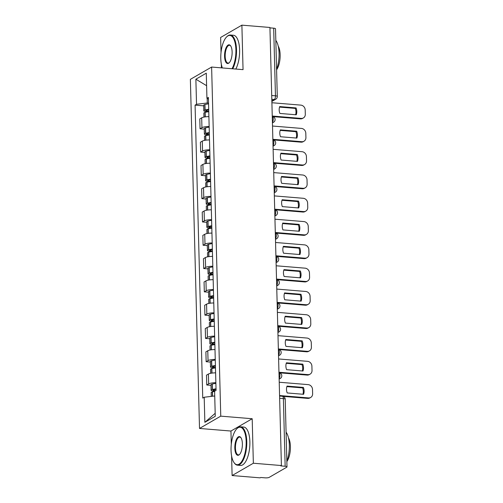<?xml version="1.0" encoding="UTF-8"?>
<svg xmlns="http://www.w3.org/2000/svg" width="503" height="503" viewBox="0 0 503 503"><rect width="100%" height="100%" fill="white"/><g stroke="black" fill="none" stroke-linecap="round" stroke-linejoin="round"><path stroke-width="0.75" d="M231.594 455.919L232.109 475.536L260.158 477.85L260.774 477.492L265.144 477.85A3.081 0.748 178.5 0 0 269.199 477.366L286.735 467.212A3.081 0.748 178.5 0 0 286.993 466.897A3.081 0.748 178.5 0 0 285.151 466.262L283.384 398.621A3.081 1.22 -85.3 0 0 282.397 396.27L279.586 396.037M232.109 475.536L253.355 463.232L281.403 465.545L269.929 27.464L241.886 25.15L243.05 69.647L211.618 67.05L190.373 79.355L199.515 428.449L230.946 431.04L231.292 444.268M241.886 25.15L220.635 37.455L221.031 52.475M221.339 64.126L221.433 67.861M253.355 463.232L252.192 418.735L220.76 416.144L211.618 67.05M281.403 465.545L280.781 465.904L285.151 466.262M269.941 27.872L273.682 28.181A3.081 0.748 -1.5 0 1 275.518 28.822L277.291 96.457A3.081 0.748 178.5 0 0 275.455 95.822L273.682 28.181M208.896 116.633A7.086 1.723 178.5 0 0 201.684 117.834L199.792 118.928L200.049 128.787L201.942 127.693A7.086 1.723 -1.5 0 1 209.154 126.492M204.262 129.133L200.049 128.787M209.506 139.928A7.086 1.723 178.5 0 0 202.294 141.129L200.401 142.223L200.659 152.076L202.552 150.982A7.086 1.723 -1.5 0 1 209.764 149.781M204.872 152.428L200.659 152.076M210.116 163.224A7.086 1.723 178.5 0 0 202.904 164.418L201.011 165.518L201.269 175.371L203.162 174.277A7.086 1.723 -1.5 0 1 210.373 173.076M205.482 175.717L201.269 175.371M210.726 186.512A7.086 1.723 178.5 0 0 203.514 187.713L201.621 188.807L201.879 198.66L203.772 197.566A7.086 1.723 -1.5 0 1 210.983 196.371M206.092 199.012L201.879 198.66M211.335 209.808A7.086 1.723 178.5 0 0 204.124 211.009L202.231 212.103L202.489 221.955L204.381 220.861A7.086 1.723 -1.5 0 1 211.593 219.66M206.702 222.301L202.489 221.955M211.945 233.096A7.086 1.723 178.5 0 0 204.734 234.297L202.841 235.391L203.099 245.25L204.991 244.156A7.086 1.723 -1.5 0 1 212.203 242.955M207.311 245.596L203.099 245.25M212.555 256.392A7.086 1.723 178.5 0 0 205.343 257.593L203.451 258.687L203.709 268.539L205.601 267.445A7.086 1.723 -1.5 0 1 212.813 266.244M207.921 268.885L203.709 268.539M213.165 279.687A7.086 1.723 178.5 0 0 205.953 280.881L204.061 281.976L204.319 291.834L206.211 290.74A7.086 1.723 -1.5 0 1 213.423 289.539M208.531 292.18L204.319 291.834M213.775 302.976A7.086 1.723 178.5 0 0 206.563 304.177L204.671 305.271L204.928 315.123L206.821 314.029A7.086 1.723 -1.5 0 1 214.033 312.828M209.141 315.475L204.928 315.123M214.385 326.271A7.086 1.723 178.5 0 0 207.173 327.472L205.281 328.566L205.538 338.418L207.431 337.324A7.086 1.723 -1.5 0 1 214.643 336.123M209.751 338.764L205.538 338.418M214.995 349.56A7.086 1.723 178.5 0 0 207.783 350.761L205.89 351.855L206.148 361.707L208.041 360.613A7.086 1.723 -1.5 0 1 215.253 359.419M210.361 362.059L206.148 361.707M215.605 372.855A7.086 1.723 178.5 0 0 208.393 374.056L206.5 375.15L206.764 385.002L208.651 383.908A7.086 1.723 -1.5 0 1 215.862 382.708M210.971 385.348L206.764 385.002M207.161 98.399L207.28 103.002L208.538 103.109M207.28 103.002L196.528 104.291L195.874 79.204L206.28 73.18L206.934 98.261L208.437 99.166M215.183 413.315L204.859 422.319L215.265 416.295L214.605 391.208L216.064 390.366L208.393 97.419L206.934 98.261M204.859 422.319L204.199 397.238L214.731 395.98M196.528 104.291L195.076 105.133L202.747 398.08L204.199 397.238M199.515 428.449L220.76 416.144M230.946 431.04L252.192 418.735M203.652 105.837L195.076 105.133M195.874 79.204L206.607 85.699M208.701 109.314A11.701 2.848 178.5 0 0 205.086 110L204.928 110.044A3.886 0.949 178.5 0 0 203.784 110.748A3.886 0.949 178.5 0 0 206.104 111.553L208.456 111.748M203.784 110.748L203.64 105.303A3.886 0.949 -1.5 0 1 204.79 104.593L204.947 104.555A11.701 2.848 -1.5 0 1 208.563 103.87M203.948 117.086L203.847 113.137A3.886 0.949 -1.5 0 1 204.991 112.433L205.149 112.389A11.701 2.848 -1.5 0 1 208.764 111.704M208.751 111.238L206.909 111.088A1.886 0.459 -1.5 0 1 205.784 110.698A1.886 0.459 -1.5 0 1 206.343 110.358L206.5 110.314A9.702 2.364 -1.5 0 1 208.72 109.855M272.249 116.023L301.196 118.406A4.621 4.093 59.9 0 0 303.397 117.928A4.621 4.093 59.9 0 0 305.308 114.282L305.195 109.95A4.621 4.093 -120.1 0 0 300.851 105.121L271.903 102.731M296.261 114.797A9.551 8.457 59.9 0 0 296.078 107.931L279.712 106.579A9.551 8.457 -120.1 0 0 279.888 113.445L296.261 114.797M272.651 116.589L300.392 118.878A4.621 4.093 59.9 0 0 302.592 118.394L303.397 117.928M295.626 114.747A9.551 8.457 59.9 0 0 295.274 108.397L279.542 107.101M295.274 108.397L296.078 107.931M209.311 132.61A11.701 2.848 178.5 0 0 205.696 133.295L205.538 133.339A3.886 0.949 178.5 0 0 204.394 134.043A3.886 0.949 178.5 0 0 206.714 134.848L209.066 135.043M204.394 134.043L204.249 128.592A3.886 0.949 -1.5 0 1 205.4 127.888L205.557 127.844A11.701 2.848 -1.5 0 1 209.173 127.158M204.558 140.381L204.457 136.432A3.886 0.949 -1.5 0 1 205.601 135.728L205.758 135.684A11.701 2.848 -1.5 0 1 209.374 134.999M209.361 134.534L207.519 134.383A1.886 0.459 -1.5 0 1 206.393 133.993A1.886 0.459 -1.5 0 1 206.953 133.647L207.11 133.603A9.702 2.364 -1.5 0 1 209.33 133.15M272.859 139.312L301.806 141.701A4.621 4.093 59.9 0 0 304.007 141.217A4.621 4.093 59.9 0 0 305.918 137.571L305.805 133.238A4.621 4.093 -120.1 0 0 301.46 128.416L272.513 126.027M296.871 138.092A9.551 8.457 59.9 0 0 296.688 131.22L280.322 129.875A9.551 8.457 -120.1 0 0 280.498 136.741L296.871 138.092M273.261 139.878L301.001 142.167A4.621 4.093 59.9 0 0 303.202 141.689L304.007 141.217M296.236 138.036A9.551 8.457 59.9 0 0 295.883 131.692L280.152 130.39M295.883 131.692L296.688 131.22M209.921 155.905A11.701 2.848 178.5 0 0 206.305 156.59L206.148 156.628A3.886 0.949 178.5 0 0 205.004 157.338A3.886 0.949 178.5 0 0 207.324 158.137L209.676 158.332M205.004 157.338L204.859 151.887A3.886 0.949 -1.5 0 1 206.01 151.177L206.167 151.139A11.701 2.848 -1.5 0 1 209.782 150.454M205.167 163.676L205.067 159.728A3.886 0.949 -1.5 0 1 206.211 159.017L206.368 158.973A11.701 2.848 -1.5 0 1 209.984 158.294M209.971 157.823L208.129 157.672A1.886 0.459 -1.5 0 1 207.003 157.282A1.886 0.459 -1.5 0 1 207.563 156.942L207.72 156.898A9.702 2.364 -1.5 0 1 209.94 156.439M273.469 162.607L302.416 164.997A4.621 4.093 59.9 0 0 304.617 164.512A4.621 4.093 59.9 0 0 306.528 160.866L306.415 156.534A4.621 4.093 -120.1 0 0 302.07 151.705L273.123 149.316M297.48 161.381A9.551 8.457 59.9 0 0 297.298 154.515L280.932 153.163A9.551 8.457 -120.1 0 0 281.108 160.036L297.48 161.381M273.871 163.173L301.611 165.462A4.621 4.093 59.9 0 0 303.812 164.978L304.617 164.512M296.845 161.331A9.551 8.457 59.9 0 0 296.493 154.981L280.762 153.685M296.493 154.981L297.298 154.515M210.531 179.194A11.701 2.848 178.5 0 0 206.915 179.879L206.758 179.923A3.886 0.949 178.5 0 0 205.614 180.627A3.886 0.949 178.5 0 0 207.934 181.432L210.285 181.627M205.614 180.627L205.469 175.176A3.886 0.949 -1.5 0 1 206.62 174.472L206.777 174.428A11.701 2.848 -1.5 0 1 210.392 173.742M205.777 186.965L205.677 183.017A3.886 0.949 -1.5 0 1 206.821 182.312L206.978 182.268A11.701 2.848 -1.5 0 1 210.594 181.583M210.581 181.118L208.739 180.967A1.886 0.459 -1.5 0 1 207.613 180.577A1.886 0.459 -1.5 0 1 208.173 180.231L208.33 180.193A9.702 2.364 -1.5 0 1 210.55 179.734M274.078 185.896L303.026 188.285A4.621 4.093 59.9 0 0 305.227 187.808A4.621 4.093 59.9 0 0 307.138 184.155L307.025 179.829A4.621 4.093 -120.1 0 0 302.68 175L273.733 172.611M298.09 184.676A9.551 8.457 59.9 0 0 297.908 177.811L281.542 176.459A9.551 8.457 -120.1 0 0 281.718 183.325L298.09 184.676M274.481 186.462L302.221 188.751A4.621 4.093 59.9 0 0 304.422 188.273L305.227 187.808M297.455 184.626A9.551 8.457 59.9 0 0 297.103 178.276L281.372 176.974M297.103 178.276L297.908 177.811M211.141 202.489A11.701 2.848 178.5 0 0 207.525 203.174L207.368 203.212A3.886 0.949 178.5 0 0 206.224 203.922A3.886 0.949 178.5 0 0 208.544 204.727L210.895 204.916M206.224 203.922L206.079 198.471A3.886 0.949 -1.5 0 1 207.23 197.767L207.387 197.723A11.701 2.848 -1.5 0 1 211.002 197.038M206.387 210.26L206.287 206.312A3.886 0.949 -1.5 0 1 207.431 205.601L207.588 205.564A11.701 2.848 -1.5 0 1 211.203 204.878M211.191 204.413L209.349 204.256A1.886 0.459 -1.5 0 1 208.223 203.866A1.886 0.459 -1.5 0 1 208.783 203.526L208.94 203.482A9.702 2.364 -1.5 0 1 211.159 203.03M274.688 209.191L303.636 211.581A4.621 4.093 59.9 0 0 305.837 211.097A4.621 4.093 59.9 0 0 307.748 207.45L307.635 203.118A4.621 4.093 -120.1 0 0 303.29 198.289L274.342 195.9M298.7 207.972A9.551 8.457 59.9 0 0 298.518 201.099L282.152 199.748A9.551 8.457 -120.1 0 0 282.328 206.62L298.7 207.972M275.091 209.757L302.831 212.046A4.621 4.093 59.9 0 0 305.032 211.562L305.837 211.097M298.065 207.915A9.551 8.457 59.9 0 0 297.713 201.565L281.982 200.269M297.713 201.565L298.518 201.099M211.75 225.778A11.701 2.848 178.5 0 0 208.135 226.463L207.978 226.507A3.886 0.949 178.5 0 0 206.834 227.211A3.886 0.949 178.5 0 0 209.154 228.016L211.505 228.211M206.834 227.211L206.689 221.766A3.886 0.949 -1.5 0 1 207.84 221.056L207.997 221.012A11.701 2.848 -1.5 0 1 211.612 220.333M206.997 233.549L206.896 229.601A3.886 0.949 -1.5 0 1 208.041 228.896L208.198 228.852A11.701 2.848 -1.5 0 1 211.813 228.167M211.801 227.702L209.958 227.551A1.886 0.459 -1.5 0 1 208.833 227.161A1.886 0.459 -1.5 0 1 209.393 226.815L209.55 226.778A9.702 2.364 -1.5 0 1 211.769 226.319M275.298 232.487L304.246 234.87A4.621 4.093 59.9 0 0 306.446 234.392A4.621 4.093 59.9 0 0 308.358 230.739L308.245 226.413A4.621 4.093 -120.1 0 0 303.9 221.584L274.952 219.195M299.31 231.261A9.551 8.457 59.9 0 0 299.128 224.395L282.761 223.043A9.551 8.457 -120.1 0 0 282.938 229.909L299.31 231.261M275.701 233.052L303.441 235.341A4.621 4.093 59.9 0 0 305.642 234.857L306.446 234.392M298.675 231.21A9.551 8.457 59.9 0 0 298.323 224.86L282.592 223.558M298.323 224.86L299.128 224.395M232.015 68.735A18.787 7.438 -85.3 0 0 235.901 49.778A18.787 7.438 -85.3 0 0 226.539 36.996A18.787 7.438 -85.3 0 0 220.786 58.53A18.787 7.438 -85.3 0 0 222.332 67.936M226.539 36.996L226.922 36.612A19.252 7.62 94.7 0 1 230.349 35.003A19.252 7.62 94.7 0 1 236.511 49.703A19.252 7.62 94.7 0 1 232.713 68.792M224.564 56.342A9.394 3.722 94.7 0 1 226.557 46.779A9.394 3.722 94.7 0 1 230.638 45.842A9.394 3.722 94.7 0 1 232.122 51.966A9.394 3.722 94.7 0 1 229.242 62.737A9.394 3.722 94.7 0 1 224.564 56.342M230.795 46.075A8.935 3.534 -85.3 0 0 229.5 45.289A8.935 3.534 -85.3 0 0 225.174 56.273A8.935 3.534 -85.3 0 0 228.035 63.095A8.935 3.534 -85.3 0 0 229.437 62.529M275.826 40.378A19.252 7.62 94.7 0 1 279.071 53.217A19.252 7.62 94.7 0 1 276.581 69.383M278.234 46.125A13.858 5.489 94.7 0 1 280.146 54.739A13.858 5.489 94.7 0 1 276.593 69.798M230.349 35.003L233.449 35.26A19.252 7.62 94.7 0 1 239.61 49.96A19.252 7.62 94.7 0 1 235.813 69.049M231.047 450.323A18.787 7.438 -85.3 0 0 234.014 462.578A18.787 7.438 -85.3 0 0 242.176 460.698A18.787 7.438 -85.3 0 0 246.162 441.571A18.787 7.438 -85.3 0 0 236.8 428.789A18.787 7.438 -85.3 0 0 231.047 450.323M236.8 428.789L237.177 428.405A19.252 7.62 94.7 0 1 240.61 426.796A19.252 7.62 94.7 0 1 246.772 441.496A19.252 7.62 94.7 0 1 237.441 465.168A19.252 7.62 94.7 0 1 234.323 463.024L234.014 462.578M234.826 448.135A9.394 3.722 94.7 0 1 236.819 438.572A9.394 3.722 94.7 0 1 240.899 437.635A9.394 3.722 94.7 0 1 242.383 443.759A9.394 3.722 94.7 0 1 239.503 454.53A9.394 3.722 94.7 0 1 234.826 448.135M241.05 437.868A8.935 3.534 -85.3 0 0 239.761 437.082A8.935 3.534 -85.3 0 0 235.435 448.066A8.935 3.534 -85.3 0 0 238.29 454.882A8.935 3.534 -85.3 0 0 239.692 454.322M286.081 432.171A19.252 7.62 94.7 0 1 289.332 445.01A19.252 7.62 94.7 0 1 286.842 461.176M288.489 437.918A13.858 5.489 94.7 0 1 290.407 446.532A13.858 5.489 94.7 0 1 286.855 461.591M240.61 426.796L243.71 427.053A19.252 7.62 94.7 0 1 249.872 441.753A19.252 7.62 94.7 0 1 240.541 465.426L237.441 465.168M212.36 249.073A11.701 2.848 178.5 0 0 208.745 249.758L208.588 249.796A3.886 0.949 178.5 0 0 207.443 250.507A3.886 0.949 178.5 0 0 209.764 251.311L212.115 251.506M207.443 250.507L207.299 245.055A3.886 0.949 -1.5 0 1 208.449 244.351L208.607 244.307A11.701 2.848 -1.5 0 1 212.222 243.622M207.607 256.844L207.506 252.896A3.886 0.949 -1.5 0 1 208.651 252.185L208.808 252.148A11.701 2.848 -1.5 0 1 212.423 251.462M212.411 250.997L210.568 250.846A1.886 0.459 -1.5 0 1 209.443 250.456A1.886 0.459 -1.5 0 1 210.002 250.11L210.16 250.066A9.702 2.364 -1.5 0 1 212.379 249.614M275.908 255.776L304.856 258.165A4.621 4.093 59.9 0 0 307.056 257.681A4.621 4.093 59.9 0 0 308.968 254.034L308.855 249.702A4.621 4.093 -120.1 0 0 304.51 244.873L275.562 242.49M299.92 254.556A9.551 8.457 59.9 0 0 299.738 247.683L283.371 246.338A9.551 8.457 -120.1 0 0 283.547 253.204L299.92 254.556M276.31 256.341L304.051 258.63A4.621 4.093 59.9 0 0 306.252 258.152L307.056 257.681M299.285 254.499A9.551 8.457 59.9 0 0 298.933 248.155L283.202 246.854M298.933 248.155L299.738 247.683M212.97 272.368A11.701 2.848 178.5 0 0 209.355 273.047L209.198 273.091A3.886 0.949 178.5 0 0 208.053 273.795A3.886 0.949 178.5 0 0 210.373 274.6L212.725 274.795M208.053 273.795L207.909 268.351A3.886 0.949 -1.5 0 1 209.059 267.64L209.217 267.602A11.701 2.848 -1.5 0 1 212.832 266.917M208.217 280.133L208.116 276.185A3.886 0.949 -1.5 0 1 209.261 275.481L209.418 275.437A11.701 2.848 -1.5 0 1 213.033 274.757M213.021 274.286L211.178 274.135A1.886 0.459 -1.5 0 1 210.053 273.745A1.886 0.459 -1.5 0 1 210.612 273.406L210.77 273.362A9.702 2.364 -1.5 0 1 212.989 272.903M276.518 279.071L305.466 281.46A4.621 4.093 59.9 0 0 307.666 280.976A4.621 4.093 59.9 0 0 309.578 277.329L309.464 272.997A4.621 4.093 -120.1 0 0 305.12 268.168L276.172 265.779M300.53 277.845A9.551 8.457 59.9 0 0 300.348 270.979L283.981 269.627A9.551 8.457 -120.1 0 0 284.157 276.499L300.53 277.845M276.92 279.637L304.661 281.925A4.621 4.093 59.9 0 0 306.861 281.441L307.666 280.976M299.895 277.794A9.551 8.457 59.9 0 0 299.543 271.444L283.811 270.149M299.543 271.444L300.348 270.979M213.58 295.657A11.701 2.848 178.5 0 0 209.965 296.342L209.808 296.386A3.886 0.949 178.5 0 0 208.663 297.091A3.886 0.949 178.5 0 0 210.983 297.895L213.335 298.09M208.663 297.091L208.519 291.639A3.886 0.949 -1.5 0 1 209.669 290.935L209.826 290.891A11.701 2.848 -1.5 0 1 213.442 290.206M208.827 303.428L208.726 299.48A3.886 0.949 -1.5 0 1 209.87 298.776L210.028 298.732A11.701 2.848 -1.5 0 1 213.643 298.046M213.63 297.581L211.788 297.43A1.886 0.459 -1.5 0 1 210.663 297.04A1.886 0.459 -1.5 0 1 211.222 296.695L211.379 296.657A9.702 2.364 -1.5 0 1 213.599 296.198M277.128 302.36L306.076 304.749A4.621 4.093 59.9 0 0 308.276 304.271A4.621 4.093 59.9 0 0 310.188 300.618L310.074 296.286A4.621 4.093 -120.1 0 0 305.73 291.463L276.782 289.074M301.14 301.14A9.551 8.457 59.9 0 0 300.957 294.268L284.591 292.922A9.551 8.457 -120.1 0 0 284.767 299.788L301.14 301.14M277.53 302.925L305.271 305.214A4.621 4.093 59.9 0 0 307.471 304.736L308.276 304.271M300.505 301.09A9.551 8.457 59.9 0 0 300.153 294.739L284.421 293.438M300.153 294.739L300.957 294.268M214.19 318.952A11.701 2.848 178.5 0 0 210.575 319.638L210.417 319.675A3.886 0.949 178.5 0 0 209.273 320.386A3.886 0.949 178.5 0 0 211.593 321.191L213.945 321.379M209.273 320.386L209.129 314.935A3.886 0.949 -1.5 0 1 210.279 314.224L210.436 314.186A11.701 2.848 -1.5 0 1 214.052 313.501M209.437 326.724L209.336 322.775A3.886 0.949 -1.5 0 1 210.48 322.065L210.638 322.027A11.701 2.848 -1.5 0 1 214.253 321.342M214.24 320.876L212.398 320.719A1.886 0.459 -1.5 0 1 211.273 320.329A1.886 0.459 -1.5 0 1 211.832 319.99L211.989 319.946A9.702 2.364 -1.5 0 1 214.209 319.493M277.738 325.655L306.685 328.044A4.621 4.093 59.9 0 0 308.886 327.56A4.621 4.093 59.9 0 0 310.797 323.913L310.684 319.581A4.621 4.093 -120.1 0 0 306.34 314.752L277.392 312.363M301.75 324.429A9.551 8.457 59.9 0 0 301.567 317.563L285.201 316.211A9.551 8.457 -120.1 0 0 285.377 323.083L301.75 324.429M278.14 326.221L305.881 328.509A4.621 4.093 59.9 0 0 308.081 328.025L308.886 327.56M301.115 324.378A9.551 8.457 59.9 0 0 300.763 318.028L285.031 316.733M300.763 318.028L301.567 317.563M214.8 342.241A11.701 2.848 178.5 0 0 211.185 342.927L211.027 342.971A3.886 0.949 178.5 0 0 209.883 343.675A3.886 0.949 178.5 0 0 212.203 344.48L214.555 344.674M209.883 343.675L209.738 338.223A3.886 0.949 -1.5 0 1 210.889 337.519L211.046 337.475A11.701 2.848 -1.5 0 1 214.662 336.796M210.047 350.013L209.946 346.064A3.886 0.949 -1.5 0 1 211.09 345.36L211.247 345.316A11.701 2.848 -1.5 0 1 214.863 344.63M214.85 344.165L213.008 344.014A1.886 0.459 -1.5 0 1 211.882 343.624A1.886 0.459 -1.5 0 1 212.442 343.279L212.599 343.241A9.702 2.364 -1.5 0 1 214.819 342.782M278.348 348.944L307.295 351.333A4.621 4.093 59.9 0 0 309.496 350.855A4.621 4.093 59.9 0 0 311.407 347.202L311.294 342.876A4.621 4.093 -120.1 0 0 306.949 338.047L278.002 335.658M302.36 347.724A9.551 8.457 59.9 0 0 302.184 340.858L285.811 339.506A9.551 8.457 -120.1 0 0 285.987 346.372L302.36 347.724M278.75 349.51L306.49 351.798A4.621 4.093 59.9 0 0 308.691 351.32L309.496 350.855M301.725 347.674A9.551 8.457 59.9 0 0 301.372 341.323L285.641 340.022M301.372 341.323L302.184 340.858M215.41 365.536A11.701 2.848 178.5 0 0 211.794 366.222L211.637 366.259A3.886 0.949 178.5 0 0 210.493 366.97A3.886 0.949 178.5 0 0 212.813 367.775L215.165 367.963M210.493 366.97L210.348 361.519A3.886 0.949 -1.5 0 1 211.499 360.814L211.656 360.77A11.701 2.848 -1.5 0 1 215.271 360.085M210.656 373.308L210.556 369.359A3.886 0.949 -1.5 0 1 211.7 368.649L211.857 368.611A11.701 2.848 -1.5 0 1 215.473 367.926M215.46 367.46L213.618 367.303A1.886 0.459 -1.5 0 1 212.492 366.913A1.886 0.459 -1.5 0 1 213.052 366.574L213.209 366.53A9.702 2.364 -1.5 0 1 215.429 366.077M278.958 372.239L307.905 374.628A4.621 4.093 59.9 0 0 310.106 374.144A4.621 4.093 59.9 0 0 312.017 370.497L311.904 366.165A4.621 4.093 -120.1 0 0 307.559 361.336L278.612 358.953M302.969 371.019A9.551 8.457 59.9 0 0 302.793 364.147L286.421 362.795A9.551 8.457 -120.1 0 0 286.603 369.667L302.969 371.019M279.36 372.805L307.1 375.093A4.621 4.093 59.9 0 0 309.301 374.609L310.106 374.144M302.334 370.963A9.551 8.457 59.9 0 0 301.982 364.612L286.251 363.317M301.982 364.612L302.793 364.147M216.02 388.825A11.701 2.848 178.5 0 0 212.404 389.511L212.247 389.555A3.886 0.949 178.5 0 0 211.103 390.259A3.886 0.949 178.5 0 0 213.423 391.064L214.68 391.171M211.103 390.259L210.958 384.814A3.886 0.949 -1.5 0 1 212.109 384.103L212.266 384.066A11.701 2.848 -1.5 0 1 215.881 383.38M211.26 396.395L211.166 392.648A3.886 0.949 -1.5 0 1 212.31 391.944L212.467 391.9A11.701 2.848 -1.5 0 1 214.611 391.441M215.485 390.705L214.228 390.598A1.886 0.459 -1.5 0 1 213.102 390.209A1.886 0.459 -1.5 0 1 213.662 389.863L213.819 389.825A9.702 2.364 -1.5 0 1 216.039 389.366M279.567 395.534L308.515 397.917A4.621 4.093 59.9 0 0 310.716 397.439A4.621 4.093 59.9 0 0 312.627 393.786L312.514 389.46A4.621 4.093 -120.1 0 0 308.169 384.632L279.222 382.242M303.579 394.308A9.551 8.457 59.9 0 0 303.403 387.442L287.031 386.09A9.551 8.457 -120.1 0 0 287.213 392.956L303.579 394.308M282.787 396.333L307.71 398.389A4.621 4.093 59.9 0 0 309.911 397.904L310.716 397.439M302.944 394.258A9.551 8.457 59.9 0 0 302.592 387.907L286.861 386.612M302.592 387.907L303.403 387.442M279.121 378.495A3.081 1.22 -85.3 0 0 279.951 375.1A3.081 1.22 -85.3 0 0 278.976 372.748A3.081 3.081 0 0 1 280.259 378.482A3.081 2.729 59.9 0 1 279.134 378.809M278.511 355.206A3.081 1.22 -85.3 0 0 279.341 351.804A3.081 1.22 -85.3 0 0 278.36 349.453A3.081 3.081 0 0 1 279.649 355.187A3.081 2.729 59.9 0 1 278.524 355.514M277.901 331.911A3.081 1.22 -85.3 0 0 278.731 328.516A3.081 1.22 -85.3 0 0 277.75 326.164A3.081 3.081 0 0 1 279.039 331.898A3.081 2.729 59.9 0 1 277.914 332.225M277.291 308.622A3.081 1.22 -85.3 0 0 278.121 305.22A3.081 1.22 -85.3 0 0 277.14 302.869A3.081 3.081 0 0 1 278.429 308.603A3.081 2.729 59.9 0 1 277.304 308.93M276.681 285.327A3.081 1.22 -85.3 0 0 277.511 281.931A3.081 1.22 -85.3 0 0 276.531 279.58A3.081 3.081 0 0 1 277.819 285.314A3.081 2.729 59.9 0 1 276.694 285.641M276.072 262.038A3.081 1.22 -85.3 0 0 276.901 258.636A3.081 1.22 -85.3 0 0 275.921 256.285A3.081 3.081 0 0 1 277.21 262.019A3.081 2.729 59.9 0 1 276.084 262.346M275.462 238.743A3.081 1.22 -85.3 0 0 276.292 235.341A3.081 1.22 -85.3 0 0 275.311 232.99A3.081 3.081 0 0 1 276.6 238.724A3.081 2.729 59.9 0 1 275.474 239.051M274.852 215.447A3.081 1.22 -85.3 0 0 275.682 212.052A3.081 1.22 -85.3 0 0 274.701 209.701A3.081 3.081 0 0 1 275.99 215.435A3.081 2.729 59.9 0 1 274.864 215.762M274.242 192.159A3.081 1.22 -85.3 0 0 275.072 188.757A3.081 1.22 -85.3 0 0 274.091 186.406A3.081 3.081 0 0 1 275.38 192.14A3.081 2.729 59.9 0 1 274.254 192.467M273.632 168.863A3.081 1.22 -85.3 0 0 274.462 165.468A3.081 1.22 -85.3 0 0 273.481 163.117A3.081 3.081 0 0 1 274.77 168.851A3.081 2.729 59.9 0 1 273.645 169.178M273.022 145.574A3.081 1.22 -85.3 0 0 273.852 142.173A3.081 1.22 -85.3 0 0 272.871 139.821A3.081 3.081 0 0 1 274.16 145.556A3.081 2.729 59.9 0 1 273.035 145.883M272.412 122.279A3.081 1.22 -85.3 0 0 273.242 118.878A3.081 1.22 -85.3 0 0 272.261 116.526A3.081 3.081 0 0 1 273.55 122.267A3.081 2.729 59.9 0 1 272.425 122.594M271.853 100.933L274.292 99.525A3.081 1.22 -85.3 0 0 275.455 95.822L271.714 95.513M271.815 99.317L274.292 99.525A3.081 2.729 -120.1 0 0 275.757 99.204A3.081 3.081 0 0 0 277.291 96.457M208.041 360.613L207.783 350.761M207.431 337.324L207.173 327.472M206.821 314.029L206.563 304.177M206.211 290.74L205.953 280.881M205.601 267.445L205.343 257.593M204.991 244.156L204.734 234.297M204.381 220.861L204.124 211.009M203.772 197.566L203.514 187.713M203.162 174.277L202.904 164.418M202.552 150.982L202.294 141.129M201.942 127.693L201.684 117.834M208.651 383.908L208.393 374.056M279.643 398.313L283.384 398.621A3.081 0.748 178.5 0 1 285.22 399.263A3.081 3.081 0 0 0 282.397 396.27M205.086 110L204.947 104.555M204.928 110.044L204.79 104.593M205.111 116.891L204.991 112.433M206.909 111.088L206.89 110.214M205.268 116.866L205.149 112.389M300.392 118.878L301.196 118.406M205.696 133.295L205.557 127.844M205.538 133.339L205.4 127.888M205.721 140.18L205.601 135.728M207.519 134.383L207.5 133.509M205.878 140.161L205.758 135.684M301.001 142.167L301.806 141.701M206.305 156.59L206.167 151.139M206.148 156.628L206.01 151.177M206.331 163.475L206.211 159.017M208.129 157.672L208.11 156.798M206.488 163.45L206.368 158.973M301.611 165.462L302.416 164.997M206.915 179.879L206.777 174.428M206.758 179.923L206.62 174.472M206.94 186.764L206.821 182.312M208.739 180.967L208.72 180.093M207.098 186.745L206.978 182.268M302.221 188.751L303.026 188.285M207.525 203.174L207.387 197.723M207.368 203.212L207.23 197.767M207.55 210.059L207.431 205.601M209.349 204.256L209.33 203.382M207.708 210.04L207.588 205.564M302.831 212.046L303.636 211.581M208.135 226.463L207.997 221.012M207.978 226.507L207.84 221.056M208.16 233.354L208.041 228.896M209.958 227.551L209.94 226.677M208.317 233.329L208.198 228.852M303.441 235.341L304.246 234.87M208.745 249.758L208.607 244.307M208.588 249.796L208.449 244.351M208.77 256.643L208.651 252.185M210.568 250.846L210.55 249.972M208.927 256.624L208.808 252.148M304.051 258.63L304.856 258.165M209.355 273.047L209.217 267.602M209.198 273.091L209.059 267.64M209.38 279.938L209.261 275.481M211.178 274.135L211.159 273.261M209.537 279.913L209.418 275.437M304.661 281.925L305.466 281.46M209.965 296.342L209.826 290.891M209.808 296.386L209.669 290.935M209.99 303.227L209.87 298.776M211.788 297.43L211.769 296.556M210.147 303.208L210.028 298.732M305.271 305.214L306.076 304.749M210.575 319.638L210.436 314.186M210.417 319.675L210.279 314.224M210.6 326.522L210.48 322.065M212.398 320.719L212.379 319.845M210.757 326.504L210.638 322.027M305.881 328.509L306.685 328.044M211.185 342.927L211.046 337.475M211.027 342.971L210.889 337.519M211.21 349.818L211.09 345.36M213.008 344.014L212.989 343.14M211.367 349.792L211.247 345.316M306.49 351.798L307.295 351.333M211.794 366.222L211.656 360.77M211.637 366.259L211.499 360.814M211.82 373.107L211.7 368.649M213.618 367.303L213.599 366.435M211.977 373.088L211.857 368.611M307.1 375.093L307.905 374.628M212.404 389.511L212.266 384.066M212.247 389.555L212.109 384.103M212.423 396.257L212.31 391.944M214.228 390.598L214.209 389.724M212.58 396.238L212.467 391.9M307.71 398.389L308.515 397.917M272.431 122.908L273.55 122.267M273.041 146.203L274.16 145.556M273.651 169.498L274.77 168.851M274.261 192.787L275.38 192.14M274.871 216.083L275.99 215.435M275.481 239.371L276.6 238.724M276.09 262.667L277.21 262.019M276.7 285.956L277.819 285.314M277.31 309.251L278.429 308.603M277.92 332.546L279.039 331.898M278.53 355.835L279.649 355.187M279.14 379.13L280.259 378.482M285.22 399.263L286.993 466.897M275.757 99.204L271.872 101.455"/></g></svg>
